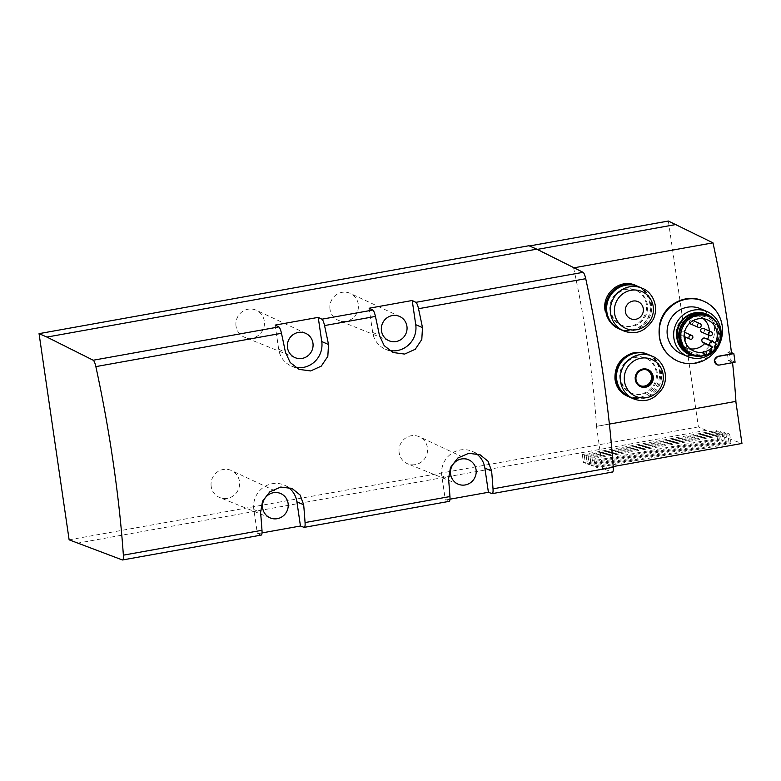 <?xml version="1.0" encoding="UTF-8"?>
<svg xmlns="http://www.w3.org/2000/svg" width="781" height="781" viewBox="0 0 781 781"><rect width="100%" height="100%" fill="white"/><g stroke="black" fill="none" stroke-linecap="round" stroke-linejoin="round"><path stroke-width="0.59" stroke-dasharray="3.9 2.93" d="M636.027 285.563C649.177 290.825 654.517 308.954 646.151 320.503C638.79 329.865 629.632 332.599 618.689 328.713C611.357 325.286 606.866 319.458 605.216 311.238M647.068 354.008C659.945 359.123 663.83 377.086 654.683 388.108C646.824 397.07 637.647 399.716 627.143 396.035M719.428 365.039L732.519 362.316A257.027 56.945 79.8 0 1 732.558 362.687M718.813 364.776L716.47 364.512M528.922 245.732L574.015 267.795M573.586 267.873A257.027 56.945 79.8 0 1 596.518 426.397L609.375 424.093M703.271 301.027C713.639 305.879 719.838 314.03 721.869 325.462C726.437 349.546 698.107 371.209 677.117 360.832M77.016 543.254L706.288 430.331L741.95 443.462M613.192 466.56L602.551 468.473L612.206 472.027L491.991 493.602M449.973 499.186L445.336 500.016L448.919 501.334A8.161 1.806 -100.2 0 0 449.153 501.363M262.006 532.915L257.369 533.745L260.952 535.063A8.161 1.806 -100.2 0 0 261.196 535.092M595.161 466.823L729.073 442.798L731.026 443.51L597.104 467.546L595.161 466.823L593.765 457.324L595.737 458.174L729.659 434.148L731.026 443.51M591.256 465.388L725.178 441.353L727.131 442.075L593.209 466.111L591.256 465.388L589.948 456.407L591.92 457.266L725.842 433.23L727.131 442.075M587.351 463.953L721.273 439.918L723.226 440.64L589.304 464.675L587.351 463.953L586.121 455.489L588.093 456.348L722.015 432.313L723.226 440.64M583.456 462.518L717.378 438.483L719.33 439.205L585.408 463.24L583.456 462.518L582.294 454.571L584.266 455.43L585.408 463.24M732.519 362.316L728.4 360.519L727.15 351.928L731.572 353.861M706.288 430.331L698.399 426.904L668.37 221.033M399.15 452.726A14.732 14.204 -66.5 0 1 404.812 438.619A14.732 14.204 -66.5 0 1 419.495 436.833A14.732 14.204 -66.5 0 1 426.309 455.85A14.732 14.204 -66.5 0 1 407.75 463.836A14.732 14.204 -66.5 0 1 399.15 452.726M211.182 486.456A14.732 14.204 -66.5 0 1 216.854 472.349A14.732 14.204 -66.5 0 1 231.537 470.562A14.732 14.204 -66.5 0 1 238.351 489.58A14.732 14.204 -66.5 0 1 219.783 497.565A14.732 14.204 -66.5 0 1 211.182 486.456M236.028 326.175A14.732 14.204 -66.5 0 1 241.69 312.078A14.732 14.204 -66.5 0 1 256.373 310.291A14.732 14.204 -66.5 0 1 263.187 329.309A14.732 14.204 -66.5 0 1 244.629 337.285A14.732 14.204 -66.5 0 1 236.028 326.175M330.002 309.315A14.732 14.204 -66.5 0 1 335.674 295.208A14.732 14.204 -66.5 0 1 350.357 293.422A14.732 14.204 -66.5 0 1 357.171 312.439A14.732 14.204 -66.5 0 1 338.603 320.425A14.732 14.204 -66.5 0 1 330.002 309.315M69.128 539.827L698.399 426.904M369.13 308.231L372.664 332.413A22.434 21.643 113.5 0 0 385.248 349.127A22.434 21.643 113.5 0 0 389.221 350.405M275.156 325.091L278.68 349.283A22.434 21.643 113.5 0 0 291.264 365.996A22.434 21.643 113.5 0 0 295.247 367.265M288.072 487.227A22.434 21.643 113.5 0 0 284.333 485.118A22.434 21.643 113.5 0 0 262.25 488.252A22.434 21.643 113.5 0 0 253.845 509.554L257.369 533.745M476.039 453.497A22.434 21.643 113.5 0 0 472.29 451.389A22.434 21.643 113.5 0 0 450.207 454.522A22.434 21.643 113.5 0 0 441.802 475.824L445.336 500.016M596.518 426.397L602.551 468.473M596.401 426.348L735.809 401.336M638.448 286.617A23.254 22.434 -66.5 0 1 649.743 316.891A23.254 22.434 -66.5 0 1 619.899 329.27M611.006 311.209A18.929 18.266 -66.5 0 1 618.093 293.236A18.929 18.266 -66.5 0 1 636.72 290.581A18.929 18.266 -66.5 0 1 645.916 315.231A18.929 18.266 -66.5 0 1 621.617 325.306A18.929 18.266 -66.5 0 1 611.006 311.209M610.02 310.779A18.929 18.266 -66.5 0 1 617.107 292.807A18.929 18.266 -66.5 0 1 635.734 290.161A18.929 18.266 -66.5 0 1 644.93 314.802A18.929 18.266 -66.5 0 1 620.631 324.876A18.929 18.266 -66.5 0 1 610.02 310.779M637.95 286.412A23.254 22.434 -66.5 0 1 648.757 316.461A23.254 22.434 -66.5 0 1 619.401 329.045M648.357 354.545A23.254 22.434 -66.5 0 1 659.652 384.818A23.254 22.434 -66.5 0 1 629.808 397.197M620.915 379.136A18.929 18.266 -66.5 0 1 628.002 361.164A18.929 18.266 -66.5 0 1 646.639 358.518A18.929 18.266 -66.5 0 1 655.825 383.159A18.929 18.266 -66.5 0 1 631.526 393.233A18.929 18.266 -66.5 0 1 620.915 379.136M619.929 378.707A18.929 18.266 -66.5 0 1 627.016 360.734A18.929 18.266 -66.5 0 1 645.653 358.089A18.929 18.266 -66.5 0 1 654.839 382.729A18.929 18.266 -66.5 0 1 630.55 392.804A18.929 18.266 -66.5 0 1 619.929 378.707M647.859 354.34A23.254 22.434 -66.5 0 1 658.666 384.398A23.254 22.434 -66.5 0 1 629.32 396.973M647.166 370.067A8.571 8.269 113.5 0 0 635.041 379.166A8.571 8.269 113.5 0 0 640.342 385.746M728.4 360.519L730.362 360.168L729.103 351.577L727.15 351.928M735.087 362.228L730.362 360.168M731.426 352.592L729.103 351.577M593.765 457.324L727.687 433.289L729.659 434.148M595.737 458.174L597.104 467.546M729.073 442.798L727.687 433.289M589.948 456.407L723.87 432.371L725.842 433.23M591.92 457.266L593.209 466.111M725.178 441.353L723.87 432.371M586.121 455.489L720.043 431.454L722.015 432.313M588.093 456.348L589.304 464.675M721.273 439.918L720.043 431.454M717.378 438.483L716.216 430.546L718.188 431.395L719.33 439.205M582.294 454.571L716.216 430.546M584.266 455.43L718.188 431.395M681.081 353.656A24.475 23.615 113.5 0 0 705.175 350.23A24.475 23.615 113.5 0 0 714.342 326.995A24.475 23.615 113.5 0 0 700.606 308.759M696.759 356.165A21.975 21.204 113.5 0 0 719.076 330.529A21.975 21.204 113.5 0 0 713.131 318.521M689.447 353.959A21.419 20.667 113.5 0 0 710.525 350.962A21.419 20.667 113.5 0 0 718.549 330.627A21.419 20.667 113.5 0 0 706.532 314.675M704.999 355.375A21.419 20.667 113.5 0 0 720.072 331.29A21.419 20.667 113.5 0 0 718.169 325.091M717.915 331.681A19.174 18.5 113.5 0 0 707.166 317.398A19.174 18.5 113.5 0 0 682.555 327.6A19.174 18.5 113.5 0 0 691.868 352.563A19.174 18.5 113.5 0 0 710.739 349.888A19.174 18.5 113.5 0 0 717.915 331.681M718.12 331.769A19.174 18.5 113.5 0 0 707.361 317.486A19.174 18.5 113.5 0 0 682.75 327.688A19.174 18.5 113.5 0 0 692.064 352.651A19.174 18.5 113.5 0 0 710.935 349.966A19.174 18.5 113.5 0 0 718.12 331.769M695.1 355.326A20.804 20.072 113.5 0 0 719.682 331.486A20.804 20.072 113.5 0 0 711.393 317.877M705.038 338.183A2.343 2.265 113.5 0 1 705.458 338.427L715.211 343.22M707.322 339.784A17.036 16.43 113.5 0 0 707.576 339.286M708.953 335.293A17.036 16.43 113.5 0 0 709.333 331.017M703.31 318.707A17.036 16.43 113.5 0 0 699.61 316.451A17.036 16.43 113.5 0 0 677.742 325.511A17.036 16.43 113.5 0 0 686.021 347.682A17.036 16.43 113.5 0 0 690.199 348.853M701.787 332.179A2.04 1.972 113.5 0 0 704.56 329.963A2.04 1.972 113.5 0 0 703.417 328.44M690.541 323.949A2.04 1.972 113.5 0 0 693.313 321.723A2.04 1.972 113.5 0 0 689.867 320.776A2.04 1.972 113.5 0 0 689.672 323.178M684.986 333.477A2.04 1.972 113.5 0 0 681.217 333.038A2.04 1.972 113.5 0 0 684.215 335.41A2.04 1.972 113.5 0 0 684.986 333.477M448.919 501.334L304.034 527.331M260.952 535.063L122.334 559.938M372.664 332.413L379.41 335.352M278.68 349.283L285.436 352.221M253.845 509.554L260.59 512.492M441.802 475.824L448.558 478.763M642.207 288.257A23.254 22.434 -66.5 0 1 653.502 318.531A23.254 22.434 -66.5 0 1 623.658 330.9M652.125 356.185A23.254 22.434 -66.5 0 1 663.411 386.458A23.254 22.434 -66.5 0 1 633.567 398.837M705.458 338.427L713.346 341.853M385.248 349.127L392.999 352.495M291.264 365.996L299.016 369.364M284.333 485.118L292.084 488.486M472.29 451.389L480.042 454.757M468.932 459.941L419.495 436.833M458.359 484.249L407.75 463.836M280.975 493.67L231.537 470.562M270.402 517.979L219.783 497.565M305.81 333.399L256.373 310.291M295.238 357.708L244.629 337.285M399.794 316.53L350.357 293.422M389.211 340.838L338.603 320.425M636.72 290.581L635.734 290.161M621.617 325.306L620.631 324.876M646.639 358.518L645.653 358.089M631.526 393.233L630.55 392.804M647.664 370.262L646.678 369.833M640.83 385.98L639.844 385.55M686.021 347.682L693.899 351.118M699.61 316.451L707.488 319.878M692.171 320.21L693.147 320.63M682.213 335.693L684.176 336.552M683.834 331.954L684.556 332.267"/><path stroke-width="1.17" d="M605.216 311.238C601.331 293.949 620.007 277.733 636.027 285.563L637.462 286.188A23.254 22.434 -66.5 0 1 637.95 286.412M627.143 396.035C620.143 392.736 616.092 387.093 614.979 379.097C614.53 366.318 620.319 357.639 632.366 353.061M732.558 362.687A257.027 56.945 79.8 0 1 735.917 401.385L609.375 424.093M717.046 364.766A4.383 4.227 113.5 0 0 719.428 365.039L735.087 362.228L733.837 353.637L718.169 356.448A4.383 4.227 113.5 0 0 717.046 364.766L714.185 360.1L717.876 356.321L731.572 353.861A257.027 56.945 79.8 0 0 712.985 242.852L574.015 267.795M677.82 361.134L677.107 360.832C662.776 353.266 656.987 341.004 659.76 324.056C663.499 304.795 685.816 292.719 703.271 301.027L703.866 301.281A32.636 31.484 113.5 0 0 661.976 318.648A32.636 31.484 113.5 0 0 677.82 361.134A32.636 31.484 113.5 0 0 709.949 356.575A32.636 31.484 113.5 0 0 722.171 325.589A32.636 31.484 113.5 0 0 703.866 301.281M735.819 401.405L741.95 443.462L613.192 466.56M449.973 499.186L488.408 492.284L491.991 493.602A8.161 1.806 79.8 0 0 492.235 493.631A8.161 1.806 79.8 0 0 493.016 488.828A318.218 70.505 79.8 0 0 491.63 471.031L488.076 461.288L480.042 454.757L468.717 453.312L457.842 458.027L450.5 467.448L448.558 478.763A318.218 70.505 -100.2 0 1 449.944 496.56L305.059 522.567A8.161 1.806 79.8 0 1 304.268 527.36A8.161 1.806 79.8 0 1 304.034 527.331L300.451 526.013L262.006 532.915M46.928 337.07L93.203 360.236A8.161 1.806 79.8 0 1 95.858 366.611A318.218 70.505 79.8 0 1 123.369 555.164A8.161 1.806 79.8 0 1 122.578 559.967A8.161 1.806 79.8 0 1 122.334 559.938L69.128 539.827L39.05 333.643L528.922 245.732L536.801 249.159L46.928 337.07L39.05 333.643M529.45 245.966L668.37 221.033L712.985 242.852M536.801 249.159L583.075 272.325A8.161 1.806 79.8 0 1 585.73 278.7A318.218 70.505 79.8 0 1 613.241 467.263A8.161 1.806 79.8 0 1 612.45 472.056L492.235 493.631M583.075 272.325L415.863 302.335A8.161 1.806 79.8 0 1 418.518 308.71A318.218 70.505 79.8 0 1 422.482 327.62L421.799 339.491L415.258 349.263L404.626 354.076L392.999 352.495L384.164 345.622L379.41 335.352A318.218 70.505 -100.2 0 0 375.446 316.432A8.161 1.806 -100.2 0 0 372.791 310.057L321.889 319.195L318.228 317.369L275.156 325.091L278.807 326.927L93.203 360.236M415.863 302.335L412.212 300.5L369.13 308.231L372.791 310.057M321.889 319.195A8.161 1.806 79.8 0 1 324.545 325.57A318.218 70.505 79.8 0 1 328.508 344.489L327.825 356.361L321.274 366.123L310.653 370.946L299.016 369.364L290.181 362.491L285.436 352.221A318.218 70.505 -100.2 0 0 281.472 333.302A8.161 1.806 -100.2 0 0 278.807 326.927M122.578 559.967L261.196 535.092A8.161 1.806 -100.2 0 0 261.986 530.289A318.218 70.505 -100.2 0 0 260.59 512.492L262.543 501.177L269.884 491.757L280.76 487.041L292.084 488.486L300.119 495.017L303.672 504.76A318.218 70.505 79.8 0 1 305.059 522.567M304.268 527.36L449.153 501.363A8.161 1.806 -100.2 0 0 449.944 496.56M389.221 350.405A22.434 21.643 113.5 0 0 415.736 324.691L412.212 300.5M381.47 330.832A13.257 12.789 -66.5 0 1 399.794 316.53A13.257 12.789 -66.5 0 1 405.925 333.653A13.257 12.789 -66.5 0 1 381.47 330.832M295.247 367.265A22.434 21.643 113.5 0 0 321.752 341.551L318.228 317.369M287.496 347.701A13.257 12.789 -66.5 0 1 305.81 333.399A13.257 12.789 -66.5 0 1 311.951 350.523A13.257 12.789 -66.5 0 1 287.496 347.701M300.451 526.013L296.917 501.832A22.434 21.643 113.5 0 0 288.072 487.227M262.65 507.972A13.257 12.789 -66.5 0 1 280.975 493.67A13.257 12.789 -66.5 0 1 287.105 510.794A13.257 12.789 -66.5 0 1 262.65 507.972M450.617 474.243A13.257 12.789 -66.5 0 1 468.932 459.941A13.257 12.789 -66.5 0 1 475.073 477.064A13.257 12.789 -66.5 0 1 450.617 474.243M488.408 492.284L484.874 468.092A22.434 21.643 113.5 0 0 476.039 453.497M537.289 249.403L676.258 224.459M625.396 311.795A9.313 8.991 -66.5 0 1 637.657 301.486A9.313 8.991 -66.5 0 1 639.961 317.291A9.313 8.991 -66.5 0 1 625.396 311.795M623.658 330.9L619.899 329.27A23.254 22.434 -66.5 0 1 606.857 311.951A23.254 22.434 -66.5 0 1 615.565 289.868A23.254 22.434 -66.5 0 1 638.448 286.617L642.207 288.257C651.979 291.713 659.515 305.918 653.316 319.283C645.545 331.486 635.656 335.361 623.658 330.9A23.254 22.434 -66.5 0 1 610.615 313.581A23.254 22.434 -66.5 0 1 619.323 291.508A23.254 22.434 -66.5 0 1 642.207 288.257M619.401 329.045A23.254 22.434 -66.5 0 1 618.913 328.84A23.254 22.434 -66.5 0 1 605.871 311.521A23.254 22.434 -66.5 0 1 614.579 289.439A23.254 22.434 -66.5 0 1 637.462 286.188M635.304 379.722A9.313 8.991 -66.5 0 1 647.566 369.413A9.313 8.991 -66.5 0 1 649.87 385.218A9.313 8.991 -66.5 0 1 635.304 379.722M636.027 379.595A8.571 8.269 -66.5 0 1 647.664 370.262A8.571 8.269 -66.5 0 1 651.823 381.421A8.571 8.269 -66.5 0 1 636.027 379.595M633.567 398.837L629.808 397.197A23.254 22.434 -66.5 0 1 616.765 379.878A23.254 22.434 -66.5 0 1 625.474 357.805A23.254 22.434 -66.5 0 1 648.357 354.545L652.125 356.185C661.888 359.641 669.424 373.845 663.235 387.21C655.454 399.413 645.575 403.289 633.567 398.837A23.254 22.434 -66.5 0 1 620.524 381.519A23.254 22.434 -66.5 0 1 629.232 359.436A23.254 22.434 -66.5 0 1 652.125 356.185M629.32 396.973A23.254 22.434 -66.5 0 1 628.822 396.768A23.254 22.434 -66.5 0 1 615.779 379.449A23.254 22.434 -66.5 0 1 624.488 357.376A23.254 22.434 -66.5 0 1 647.371 354.125A23.254 22.434 -66.5 0 1 647.859 354.34M640.342 385.746A8.571 8.269 113.5 0 0 647.166 370.067M733.837 353.637L731.426 352.592M707.147 311.609L700.606 308.759A24.475 23.615 113.5 0 0 669.19 321.792A24.475 23.615 113.5 0 0 681.081 353.656L687.622 356.497A24.475 23.615 113.5 0 0 711.706 353.08A24.475 23.615 113.5 0 0 720.873 329.836A24.475 23.615 113.5 0 0 707.147 311.609A24.475 23.615 113.5 0 0 675.731 324.632A24.475 23.615 113.5 0 0 687.622 356.497M713.131 318.521A21.975 21.204 113.5 0 0 678.543 325.862A21.975 21.204 113.5 0 0 696.759 356.165M718.169 325.091A21.419 20.667 113.5 0 0 708.055 315.339L706.532 314.675A21.419 20.667 113.5 0 0 679.04 326.077A21.419 20.667 113.5 0 0 689.447 353.959L690.97 354.623A21.419 20.667 113.5 0 0 704.999 355.375M708.055 315.339A21.419 20.667 113.5 0 0 680.563 326.741A21.419 20.667 113.5 0 0 690.97 354.623M712.252 318.482L711.393 317.877A20.804 20.072 113.5 0 0 681.305 327.063A20.804 20.072 113.5 0 0 695.1 355.326L696.135 355.55A20.589 19.867 113.5 0 0 720.463 331.954A20.589 19.867 113.5 0 0 712.252 318.482A20.589 19.867 113.5 0 0 682.477 327.571A20.589 19.867 113.5 0 0 696.135 355.55M712.497 347.037A17.036 16.43 -66.5 0 1 693.899 351.118A17.036 16.43 -66.5 0 1 685.63 328.938A17.036 16.43 -66.5 0 1 707.488 319.878A17.036 16.43 -66.5 0 1 715.211 343.22L713.346 341.853A2.343 2.265 113.5 0 0 710.027 342.634A2.343 2.265 113.5 0 0 710.632 345.671L712.497 347.037L704.608 343.611L702.754 342.244L710.632 345.671M707.576 339.286A17.036 16.43 113.5 0 0 708.953 335.293M709.333 331.017A17.036 16.43 113.5 0 0 703.31 318.707M690.199 348.853A17.036 16.43 113.5 0 0 704.608 343.611M711.296 331.866L703.417 328.44A2.04 1.972 113.5 0 0 700.801 329.523A2.04 1.972 113.5 0 0 701.787 332.179L709.675 335.615A2.04 1.972 -66.5 0 1 709.294 332.159A2.04 1.972 -66.5 0 1 712.448 333.389A2.04 1.972 -66.5 0 1 709.675 335.615M689.672 323.178A2.04 1.972 113.5 0 0 690.541 323.949L698.429 327.376A2.04 1.972 113.5 0 0 701.201 325.16A2.04 1.972 113.5 0 0 697.433 324.72A2.04 1.972 113.5 0 0 698.429 327.376M692.864 336.904A2.04 1.972 113.5 0 0 689.106 336.465A2.04 1.972 113.5 0 0 692.103 338.837A2.04 1.972 113.5 0 0 692.864 336.904M712.926 341.609L705.038 338.183A2.343 2.265 113.5 0 0 702.754 342.244M613.241 467.263L493.016 488.828M585.73 278.7L418.518 308.71M375.446 316.432L324.545 325.57M281.472 333.302L95.858 366.611M261.986 530.289L123.369 555.164M415.736 324.691L422.482 327.62M321.752 341.551L328.508 344.489M296.917 501.832L303.672 504.76M484.874 468.092L491.63 471.031M614.579 313.464A20.13 19.418 -66.5 0 1 641.064 291.196A20.13 19.418 -66.5 0 1 646.043 325.335A20.13 19.418 -66.5 0 1 614.579 313.464M624.488 381.392A20.13 19.418 -66.5 0 1 650.973 359.123A20.13 19.418 -66.5 0 1 655.952 393.263A20.13 19.418 -66.5 0 1 624.488 381.392M628.822 396.768L627.143 396.045M693.147 320.63L700.049 323.637M684.176 336.552L690.092 339.12M684.556 332.267L691.722 335.381"/></g></svg>
